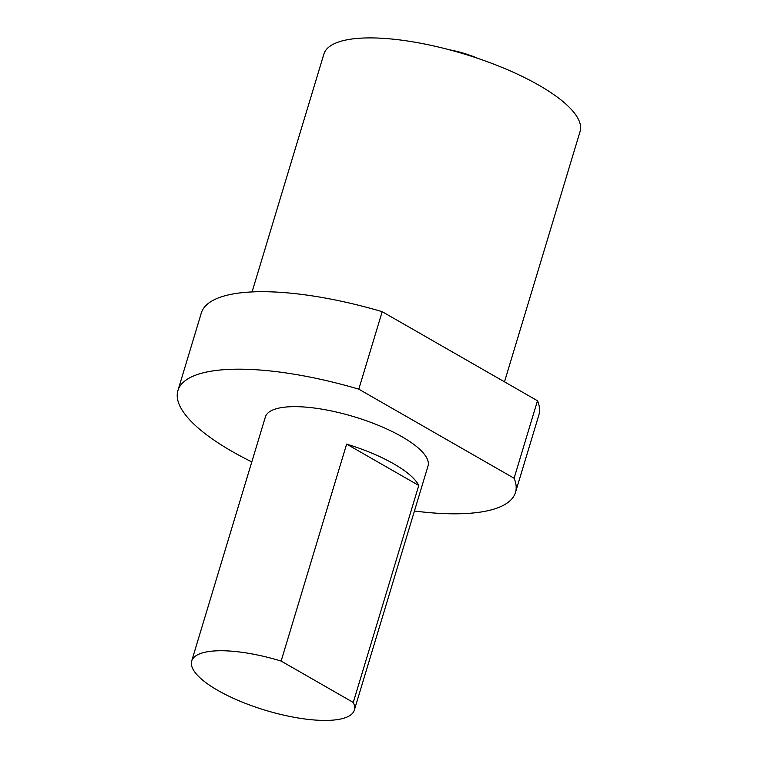<?xml version="1.0" encoding="UTF-8"?>
<svg xmlns="http://www.w3.org/2000/svg" width="758" height="758" viewBox="0 0 758 758"><rect width="100%" height="100%" fill="white"/><g stroke="black" fill="none" stroke-linecap="round" stroke-linejoin="round"><path stroke-width="1.14" d="M382.184 311.68A176.301 53.6 -163.2 0 0 201.306 313.045L177.912 390.541A176.301 53.6 16.8 0 1 358.79 389.167L382.184 311.68L537.488 400.764L514.095 478.251A176.301 53.6 16.8 0 1 515.478 492.454A176.301 53.6 16.8 0 1 414.446 511.015M515.478 492.454L538.872 414.967A176.301 53.6 -163.2 0 0 537.488 400.764M251.798 461.906A176.301 53.6 16.8 0 1 177.912 390.541M514.095 478.251L358.79 389.167M354.327 710.142L428.014 466.047A84.953 25.829 -163.2 0 0 354.157 416.767A84.953 25.829 -163.2 0 0 265.376 416.938L191.679 661.033A84.953 25.829 -163.2 0 0 239.916 701.159A84.953 25.829 -163.2 0 0 333.169 720.1A84.953 25.829 -163.2 0 0 354.327 710.142A84.953 25.829 -163.2 0 0 353.266 702.448L418.776 485.471L346.633 444.093A84.953 25.829 16.8 0 1 418.776 485.471M353.266 702.448L281.123 661.061A84.953 25.829 -163.2 0 0 191.679 661.033M281.123 661.061L346.633 444.093M252.063 291.915L323.865 54.112A133.825 40.686 16.8 0 1 463.735 53.846A133.825 40.686 16.8 0 1 580.088 131.475L504.496 381.833M449.485 49.801A42.486 12.914 16.8 0 1 477.843 58.366"/></g></svg>
